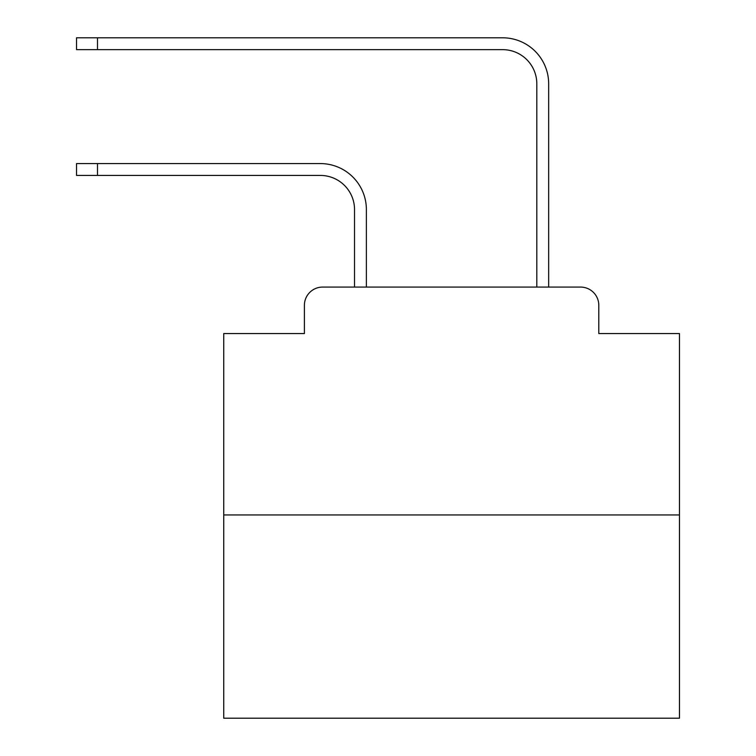 <?xml version="1.0" encoding="UTF-8"?>
<svg xmlns="http://www.w3.org/2000/svg" width="756" height="756" viewBox="0 0 756 756"><rect width="100%" height="100%" fill="white"/><g stroke="black" fill="none" stroke-linecap="round" stroke-linejoin="round"><path stroke-width="1.13" d="M304.403 305.311L304.403 333.566L304.403 305.311A18.229 18.229 0 0 1 322.632 287.082L354.526 287.082L354.526 209.61A34.181 34.181 0 0 0 320.355 175.43A34.181 34.181 0 0 1 354.526 209.61A34.181 34.181 0 0 0 320.355 175.43A34.181 34.181 0 0 1 354.526 209.61A34.181 34.181 0 0 0 320.355 175.43A34.181 34.181 0 0 1 354.526 209.61A34.181 34.181 0 0 0 320.355 175.43A34.181 34.181 0 0 1 354.526 209.61A34.181 34.181 0 0 0 320.355 175.43A34.181 34.181 0 0 1 354.526 209.61A34.181 34.181 0 0 0 320.355 175.43A34.181 34.181 0 0 1 354.526 209.61A34.181 34.181 0 0 0 320.355 175.43A34.181 34.181 0 0 1 354.526 209.61A34.181 34.181 0 0 0 320.355 175.43A34.181 34.181 0 0 1 354.526 209.61A34.181 34.181 0 0 0 320.355 175.43A34.181 34.181 0 0 1 354.526 209.61A34.181 34.181 0 0 0 320.355 175.43A34.181 34.181 0 0 1 354.526 209.61A34.181 34.181 0 0 0 320.355 175.43A34.181 34.181 0 0 1 354.526 209.61A34.181 34.181 0 0 0 320.355 175.43A34.181 34.181 0 0 1 354.526 209.61A34.181 34.181 0 0 0 320.355 175.43A34.181 34.181 0 0 1 354.526 209.61A34.181 34.181 0 0 0 320.355 175.43A34.181 34.181 0 0 1 354.526 209.61A34.181 34.181 0 0 0 320.355 175.43A34.181 34.181 0 0 1 354.526 209.61A34.181 34.181 0 0 0 320.355 175.43A34.181 34.181 0 0 1 354.526 209.61A34.181 34.181 0 0 0 320.355 175.43L76.536 175.43L76.536 163.579L97.496 163.579L97.496 175.43M679.464 514.949L223.738 514.949L223.738 718.2L679.464 718.2L679.464 333.566L598.799 333.566L598.799 305.311A18.229 18.229 0 0 0 580.57 287.082L322.632 287.082M223.738 514.949L223.738 333.566L304.403 333.566M97.496 163.579L320.355 163.579A46.031 46.031 0 0 1 366.376 209.61L366.376 287.082L366.376 209.61L366.376 287.082L366.376 209.61L366.376 287.082L366.376 209.61L366.376 287.082L366.376 209.61L366.376 287.082L366.376 209.61L366.376 287.082L366.376 209.61L366.376 287.082L366.376 209.61L366.376 287.082L366.376 209.61L366.376 287.082L366.376 209.61L366.376 287.082L366.376 209.61L366.376 287.082L366.376 209.61L366.376 287.082L366.376 209.61L366.376 287.082L366.376 209.61L366.376 287.082L366.376 209.61L366.376 287.082L366.376 209.61L366.376 287.082L366.376 209.61L366.376 287.082L380.504 287.082M522.689 287.082L536.817 287.082L536.817 83.831A34.181 34.181 0 0 0 502.645 49.65A34.181 34.181 0 0 1 536.817 83.831A34.181 34.181 0 0 0 502.645 49.65A34.181 34.181 0 0 1 536.817 83.831A34.181 34.181 0 0 0 502.645 49.65A34.181 34.181 0 0 1 536.817 83.831A34.181 34.181 0 0 0 502.645 49.65A34.181 34.181 0 0 1 536.817 83.831A34.181 34.181 0 0 0 502.645 49.65A34.181 34.181 0 0 1 536.817 83.831A34.181 34.181 0 0 0 502.645 49.65A34.181 34.181 0 0 1 536.817 83.831A34.181 34.181 0 0 0 502.645 49.65A34.181 34.181 0 0 1 536.817 83.831A34.181 34.181 0 0 0 502.645 49.65A34.181 34.181 0 0 1 536.817 83.831A34.181 34.181 0 0 0 502.645 49.65A34.181 34.181 0 0 1 536.817 83.831A34.181 34.181 0 0 0 502.645 49.65A34.181 34.181 0 0 1 536.817 83.831A34.181 34.181 0 0 0 502.645 49.65A34.181 34.181 0 0 1 536.817 83.831A34.181 34.181 0 0 0 502.645 49.65A34.181 34.181 0 0 1 536.817 83.831A34.181 34.181 0 0 0 502.645 49.65A34.181 34.181 0 0 1 536.817 83.831A34.181 34.181 0 0 0 502.645 49.65A34.181 34.181 0 0 1 536.817 83.831A34.181 34.181 0 0 0 502.645 49.65A34.181 34.181 0 0 1 536.817 83.831A34.181 34.181 0 0 0 502.645 49.65A34.181 34.181 0 0 1 536.817 83.831A34.181 34.181 0 0 0 502.645 49.65L76.536 49.65L76.536 37.8L97.496 37.8L97.496 49.65M97.496 37.8L502.645 37.8A46.031 46.031 0 0 1 548.667 83.831L548.667 287.082L548.667 83.831L548.667 287.082L548.667 83.831L548.667 287.082L548.667 83.831L548.667 287.082L548.667 83.831L548.667 287.082L548.667 83.831L548.667 287.082L548.667 83.831L548.667 287.082L548.667 83.831L548.667 287.082L548.667 83.831L548.667 287.082L548.667 83.831L548.667 287.082L548.667 83.831L548.667 287.082L548.667 83.831L548.667 287.082L548.667 83.831L548.667 287.082L548.667 83.831L548.667 287.082L548.667 83.831L548.667 287.082L548.667 83.831L548.667 287.082L548.667 83.831L548.667 287.082L580.57 287.082M598.799 333.566L598.799 305.311"/></g></svg>

